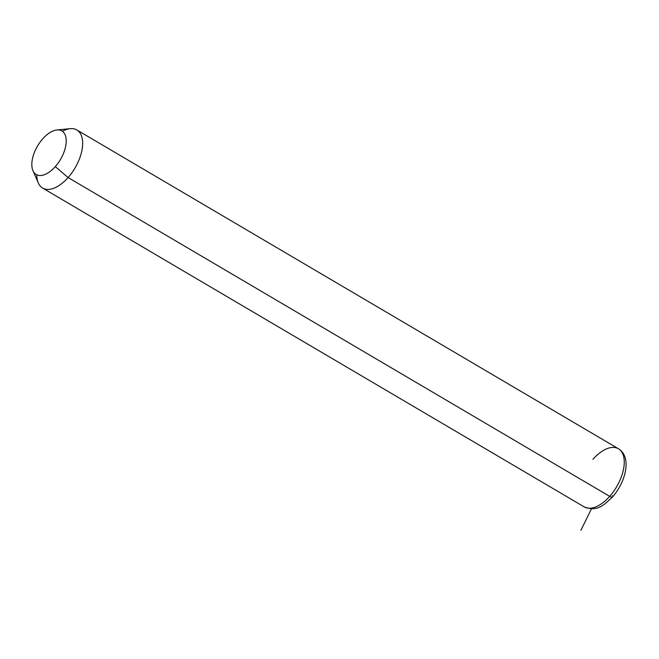 <?xml version="1.0" encoding="UTF-8"?>
<svg xmlns="http://www.w3.org/2000/svg" width="659" height="659" viewBox="0 0 659 659"><rect width="100%" height="100%" fill="white"/><g stroke="black" fill="none" stroke-linecap="round" stroke-linejoin="round"><path stroke-width="0.99" d="M56.929 129.938L70.274 128.653A33.724 17.727 120.5 0 1 82.639 144.692A33.724 17.727 120.5 0 1 68.099 177.551L55.298 166.612A25.297 13.295 -59.5 0 0 66.205 141.965A25.297 13.295 -59.5 0 0 56.929 129.938A25.297 13.295 -59.5 0 0 42.744 138.81A25.297 13.295 -59.5 0 0 32.95 170.673A25.297 13.295 -59.5 0 0 55.298 166.612L68.099 177.551A33.724 17.727 120.5 0 1 38.304 182.963L32.95 170.673M42.744 138.81A25.297 13.295 120.5 0 1 65.035 134.617A25.297 13.295 120.5 0 1 55.298 166.612A25.297 13.295 120.5 0 1 33.008 170.805A25.297 13.295 120.5 0 1 42.744 138.81M609.69 496.359A33.724 17.727 120.5 0 1 584.204 506.886A33.724 17.727 -59.5 0 0 609.69 496.359L68.099 177.551L609.69 496.359A33.724 17.727 -59.5 0 0 618.43 448.754A33.724 17.727 120.5 0 1 609.69 496.359A5.618 1.664 41.5 0 0 612.499 496.993A5.618 1.664 -138.5 0 1 609.69 496.359M36.797 174.824A33.724 17.727 -59.5 0 0 42.621 188.079A33.724 17.727 -59.5 0 0 68.099 177.551A33.724 17.727 -59.5 0 0 76.839 129.947A33.724 17.727 -59.5 0 0 62.424 131.289M42.621 188.079L584.204 506.886C597.787 512.125 603.801 504.983 612.499 496.993C626.248 481.309 631.783 456.712 618.43 448.754A33.724 17.727 -59.5 0 0 592.943 459.29M612.499 496.993A5.618 1.664 41.5 0 0 612.417 495.7M591.452 508.797L580.892 530.347M618.43 448.754L76.839 129.947"/></g></svg>

